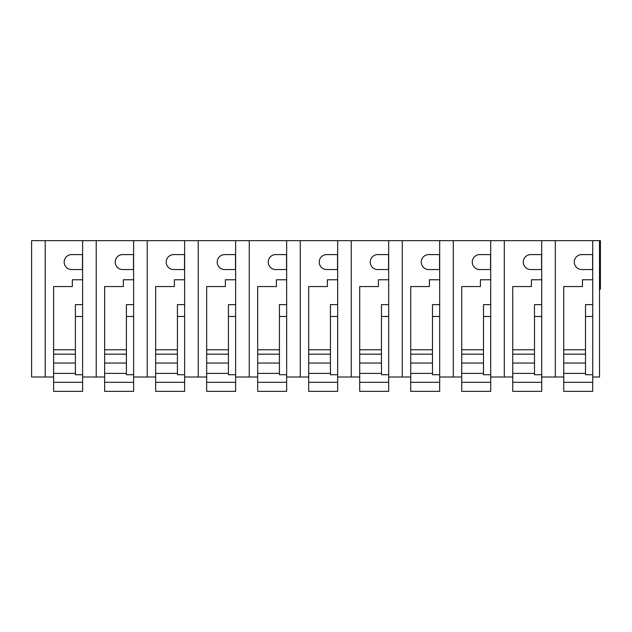 <?xml version="1.0" encoding="UTF-8"?>
<svg xmlns="http://www.w3.org/2000/svg" width="632" height="632" viewBox="0 0 632 632"><rect width="100%" height="100%" fill="white"/><g stroke="black" fill="none" stroke-linecap="round" stroke-linejoin="round"><path stroke-width="0.95" d="M45.204 377.012L45.204 240.65L31.6 240.65L31.6 377.012L53.633 377.012M592.713 377.012L599.515 377.012L599.515 240.65L45.204 240.65M541.703 377.012L563.744 377.012M490.693 377.012L512.734 377.012M439.682 377.012L461.723 377.012M388.672 377.012L410.713 377.012M337.662 377.012L359.703 377.012M286.652 377.012L308.685 377.012M235.641 377.012L257.674 377.012M184.631 377.012L206.664 377.012M133.621 377.012L155.654 377.012M82.61 377.012L104.643 377.012M599.515 289.14L600.4 289.14L600.4 240.65L599.515 240.65M75.398 363.052L53.633 363.052L53.633 286.557L72.34 286.557L72.34 279.755L82.61 279.755M82.476 254.593L71.661 254.593A7.481 7.481 0 0 0 64.18 262.075A7.481 7.481 0 0 0 71.661 269.556L82.476 269.556L82.476 254.593M75.398 373.386L53.633 373.386L53.633 382.32L82.61 382.32L82.61 240.65M96.214 377.012L96.214 240.65M126.408 363.052L104.643 363.052L104.643 286.557L123.351 286.557L123.351 279.755L133.621 279.755M133.486 254.593L122.671 254.593A7.481 7.481 0 0 0 115.19 262.075A7.481 7.481 0 0 0 122.671 269.556L133.486 269.556L133.486 254.593M126.408 373.386L104.643 373.386L104.643 382.32L133.621 382.32L133.621 240.65M147.224 377.012L147.224 240.65M177.418 363.052L155.654 363.052L155.654 286.557L174.361 286.557L174.361 279.755L184.631 279.755M184.497 254.593L173.681 254.593A7.481 7.481 0 0 0 166.2 262.075A7.481 7.481 0 0 0 173.681 269.556L184.497 269.556L184.497 254.593M177.418 373.386L155.654 373.386L155.654 382.32L184.631 382.32L184.631 240.65M198.235 377.012L198.235 240.65M228.428 363.052L206.664 363.052L206.664 286.557L225.371 286.557L225.371 279.755L235.641 279.755M235.507 254.593L224.692 254.593A7.481 7.481 0 0 0 217.21 262.075A7.481 7.481 0 0 0 224.692 269.556L235.507 269.556L235.507 254.593M228.428 373.386L206.664 373.386L206.664 382.32L235.641 382.32L235.641 240.65M249.245 377.012L249.245 240.65M279.439 363.052L257.674 363.052L257.674 286.557L276.382 286.557L276.382 279.755L286.652 279.755M286.517 254.593L275.702 254.593A7.481 7.481 0 0 0 268.221 262.075A7.481 7.481 0 0 0 275.702 269.556L286.517 269.556L286.517 254.593M279.439 373.386L257.674 373.386L257.674 382.32L286.652 382.32L286.652 240.65M300.255 377.012L300.255 240.65M330.449 363.052L308.685 363.052L308.685 286.557L327.392 286.557L327.392 279.755L337.662 279.755M337.528 254.593L326.712 254.593A7.481 7.481 0 0 0 319.231 262.075A7.481 7.481 0 0 0 326.712 269.556L337.528 269.556L337.528 254.593M330.449 373.386L308.685 373.386L308.685 382.32L337.662 382.32L337.662 240.65M351.266 377.012L351.266 240.65M381.467 363.052L359.703 363.052L359.703 286.557L378.402 286.557L378.402 279.755L388.672 279.755M388.538 254.593L377.723 254.593A7.481 7.481 0 0 0 370.241 262.075A7.481 7.481 0 0 0 377.723 269.556L388.538 269.556L388.538 254.593M381.467 373.386L359.703 373.386L359.703 382.32L388.672 382.32L388.672 240.65M402.276 377.012L402.276 240.65M432.478 363.052L410.713 363.052L410.713 286.557L429.412 286.557L429.412 279.755L439.682 279.755M439.548 254.593L428.733 254.593A7.481 7.481 0 0 0 421.252 262.075A7.481 7.481 0 0 0 428.733 269.556L439.548 269.556L439.548 254.593M432.478 373.386L410.713 373.386L410.713 382.32L439.682 382.32L439.682 240.65M453.286 377.012L453.286 240.65M483.488 363.052L461.723 363.052L461.723 286.557L480.423 286.557L480.423 279.755L490.693 279.755M490.558 254.593L479.743 254.593A7.481 7.481 0 0 0 472.262 262.075A7.481 7.481 0 0 0 479.743 269.556L490.558 269.556L490.558 254.593M483.488 373.386L461.723 373.386L461.723 382.32L490.693 382.32L490.693 240.65M504.297 377.012L504.297 240.65M534.498 363.052L512.734 363.052L512.734 286.557L531.433 286.557L531.433 279.755L541.703 279.755M541.569 254.593L530.754 254.593A7.481 7.481 0 0 0 523.272 262.075A7.481 7.481 0 0 0 530.754 269.556L541.569 269.556L541.569 254.593M534.498 373.386L512.734 373.386L512.734 382.32L541.703 382.32L541.703 240.65M555.307 377.012L555.307 240.65M585.509 363.052L563.744 363.052L563.744 286.557L582.443 286.557L582.443 279.755L592.713 279.755M592.579 254.593L581.764 254.593A7.481 7.481 0 0 0 574.283 262.075A7.481 7.481 0 0 0 581.764 269.556L592.579 269.556L592.579 254.593M585.509 373.386L563.744 373.386L563.744 382.32L592.713 382.32L592.713 240.65M82.61 374.737L75.398 374.737L75.398 316.482L82.61 316.482L82.61 374.737M53.633 382.32L53.633 391.35L82.61 391.35L82.61 382.32M82.61 304.616L75.398 304.616L75.398 316.482M53.633 363.052L53.633 373.386M75.398 354.165L53.633 354.165L53.633 349.773L75.398 349.773M133.621 374.737L126.408 374.737L126.408 316.482L133.621 316.482L133.621 374.737M104.643 382.32L104.643 391.35L133.621 391.35L133.621 382.32M133.621 304.616L126.408 304.616L126.408 316.482M104.643 363.052L104.643 373.386M126.408 354.165L104.643 354.165L104.643 349.773L126.408 349.773M184.631 374.737L177.418 374.737L177.418 316.482L184.631 316.482L184.631 374.737M155.654 382.32L155.654 391.35L184.631 391.35L184.631 382.32M184.631 304.616L177.418 304.616L177.418 316.482M155.654 363.052L155.654 373.386M177.418 354.165L155.654 354.165L155.654 349.773L177.418 349.773M235.641 374.737L228.428 374.737L228.428 316.482L235.641 316.482L235.641 374.737M206.664 382.32L206.664 391.35L235.641 391.35L235.641 382.32M235.641 304.616L228.428 304.616L228.428 316.482M206.664 363.052L206.664 373.386M228.428 354.165L206.664 354.165L206.664 349.773L228.428 349.773M286.652 374.737L279.439 374.737L279.439 316.482L286.652 316.482L286.652 374.737M257.674 382.32L257.674 391.35L286.652 391.35L286.652 382.32M286.652 304.616L279.439 304.616L279.439 316.482M257.674 363.052L257.674 373.386M279.439 354.165L257.674 354.165L257.674 349.773L279.439 349.773M337.662 374.737L330.449 374.737L330.449 316.482L337.662 316.482L337.662 374.737M308.685 382.32L308.685 391.35L337.662 391.35L337.662 382.32M337.662 304.616L330.449 304.616L330.449 316.482M308.685 363.052L308.685 373.386M330.449 354.165L308.685 354.165L308.685 349.773L330.449 349.773M388.672 374.737L381.467 374.737L381.467 316.482L388.672 316.482L388.672 374.737M359.703 382.32L359.703 391.35L388.672 391.35L388.672 382.32M388.672 304.616L381.467 304.616L381.467 316.482M359.703 363.052L359.703 373.386M381.467 354.165L359.703 354.165L359.703 349.773L381.467 349.773M439.682 374.737L432.478 374.737L432.478 316.482L439.682 316.482L439.682 374.737M410.713 382.32L410.713 391.35L439.682 391.35L439.682 382.32M439.682 304.616L432.478 304.616L432.478 316.482M410.713 363.052L410.713 373.386M432.478 354.165L410.713 354.165L410.713 349.773L432.478 349.773M490.693 374.737L483.488 374.737L483.488 316.482L490.693 316.482L490.693 374.737M461.723 382.32L461.723 391.35L490.693 391.35L490.693 382.32M490.693 304.616L483.488 304.616L483.488 316.482M461.723 363.052L461.723 373.386M483.488 354.165L461.723 354.165L461.723 349.773L483.488 349.773M541.703 374.737L534.498 374.737L534.498 316.482L541.703 316.482L541.703 374.737M512.734 382.32L512.734 391.35L541.703 391.35L541.703 382.32M541.703 304.616L534.498 304.616L534.498 316.482M512.734 363.052L512.734 373.386M534.498 354.165L512.734 354.165L512.734 349.773L534.498 349.773M592.713 374.737L585.509 374.737L585.509 316.482L592.713 316.482L592.713 374.737M563.744 382.32L563.744 391.35L592.713 391.35L592.713 382.32M592.713 304.616L585.509 304.616L585.509 316.482M563.744 363.052L563.744 373.386M585.509 354.165L563.744 354.165L563.744 349.773L585.509 349.773"/></g></svg>
